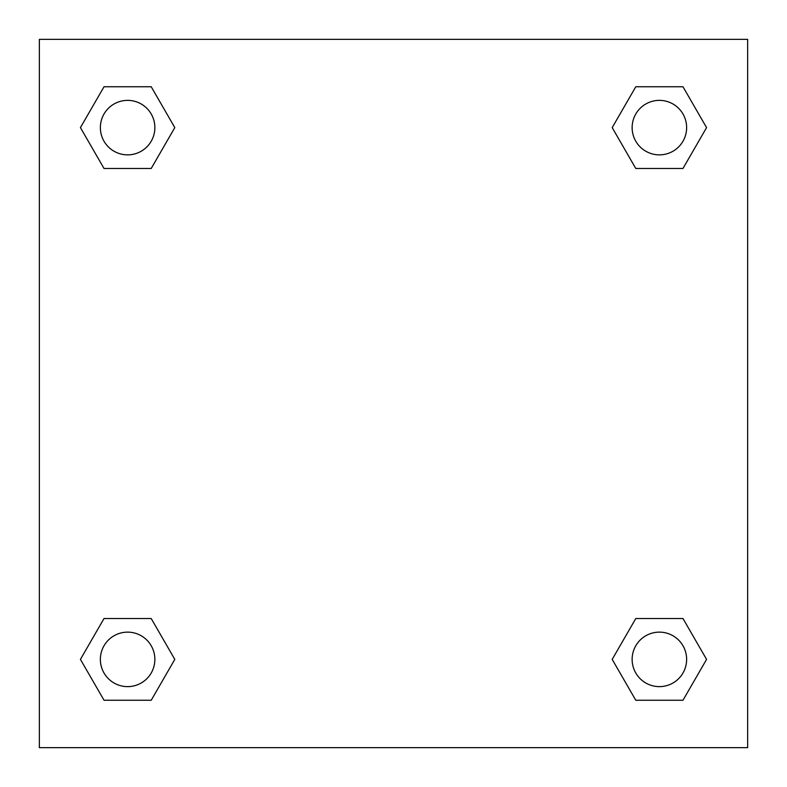 <?xml version="1.0" encoding="UTF-8"?>
<svg xmlns="http://www.w3.org/2000/svg" width="787" height="787" viewBox="0 0 787 787"><rect width="100%" height="100%" fill="white"/><g stroke="black" fill="none" stroke-linecap="round" stroke-linejoin="round"><path stroke-width="1.18" d="M682.978 168.477L635.788 168.477L682.978 168.477L706.569 127.612L682.978 168.477L635.788 168.477L612.197 127.612L635.788 86.747L612.197 127.612M104.022 86.747L151.212 86.747L104.022 86.747L151.212 86.747L174.803 127.612L151.212 168.477L104.022 168.477L151.212 168.477L104.022 168.477L80.431 127.612L104.022 86.747L80.431 127.612M104.022 618.523L151.212 618.523L104.022 618.523L80.431 659.388L104.022 618.523L151.212 618.523L174.803 659.388L151.212 700.253L104.022 700.253L151.212 700.253L104.022 700.253L80.431 659.388M649.088 618.523L635.788 618.523L649.088 618.523L635.788 618.523L612.197 659.388L635.788 618.523L682.978 618.523L635.788 618.523L682.978 618.523L706.569 659.388L682.978 700.253L635.788 700.253L682.978 700.253L635.788 700.253L612.197 659.388M747.65 39.35L39.35 39.35L39.35 747.65L747.65 747.65L747.65 39.35M635.788 86.747L682.978 86.747L635.788 86.747L682.978 86.747L706.569 127.612M686.628 659.388A27.24 27.24 0 0 0 645.763 635.788A27.24 27.24 0 0 0 645.763 682.978A27.24 27.24 0 0 0 686.628 659.388M154.862 659.388A27.24 27.24 0 0 0 113.997 635.788A27.24 27.24 0 0 0 113.997 682.978A27.24 27.24 0 0 0 154.862 659.388M686.628 127.612A27.24 27.24 0 0 0 645.763 104.022A27.24 27.24 0 0 0 645.763 151.212A27.24 27.24 0 0 0 686.628 127.612M154.862 127.612A27.24 27.24 0 0 0 113.997 104.022A27.24 27.24 0 0 0 113.997 151.212A27.24 27.24 0 0 0 154.862 127.612M137.912 618.523L151.212 618.523M649.088 168.477L635.788 168.477M151.212 168.477L137.912 168.477"/></g></svg>
